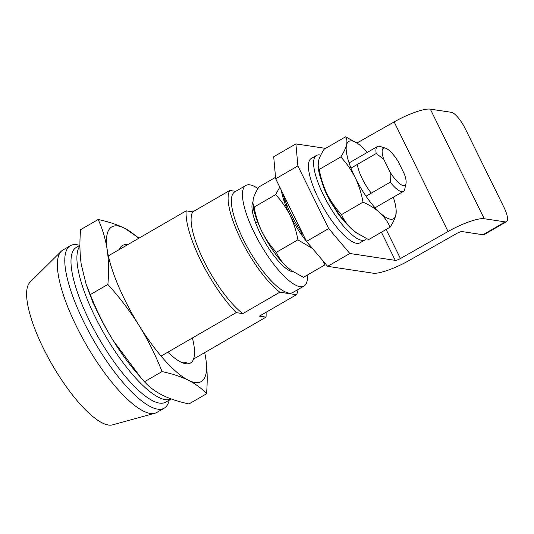 <?xml version="1.0" encoding="UTF-8"?>
<svg xmlns="http://www.w3.org/2000/svg" width="534" height="534" viewBox="0 0 534 534"><rect width="100%" height="100%" fill="white"/><g stroke="black" fill="none" stroke-linecap="round" stroke-linejoin="round"><path stroke-width="0.8" d="M298.012 289.488A62.545 18.136 -120 0 1 296.443 294.721L259.431 316.128L266.032 317.123A71.483 20.726 60 0 0 266.059 312.297M79.726 245.433A93.817 27.201 60 0 0 70.308 245.713L62.905 249.999A93.817 27.201 60 0 0 61.256 251.26L30.037 282.186A82.65 23.963 60 0 0 43.314 348.148A82.65 23.963 60 0 0 112.561 424.864L154.933 413.223A93.817 27.201 60 0 0 156.856 412.422L164.258 408.143A93.817 27.201 60 0 0 169.198 400.12M61.256 251.26A93.817 27.201 60 0 0 76.335 326.141A93.817 27.201 60 0 0 154.933 413.223M296.443 294.721L279.843 292.211A62.545 18.136 -120 0 1 240.747 239.205A62.545 18.136 -120 0 1 229.774 190.451L235.694 191.346M266.032 317.123L193.575 359.035M229.774 190.451L192.761 211.858L186.159 210.857A71.483 20.726 60 0 0 236.235 312.617L161.088 356.085M192.761 211.858A62.545 18.136 60 0 0 203.734 260.612A62.545 18.136 60 0 0 242.83 313.618L236.235 312.617M279.843 292.211L242.83 313.618M70.308 245.713A93.817 27.201 60 0 0 83.738 321.855A93.817 27.201 60 0 0 164.258 408.143M186.159 210.857L108.355 255.859M253.83 209.829L252.282 210.73M257.622 221.87L255.686 222.992M252.836 201.845A41.105 11.915 60 0 0 264.57 241.595A41.105 11.915 60 0 0 293.213 271.799M257.955 188.589A58.079 16.841 60 0 0 245.874 185.458A58.079 16.841 60 0 0 260.378 244.165A58.079 16.841 60 0 0 304.033 286.01A58.079 16.841 60 0 0 307.417 275.01M245.874 185.458L234.773 191.88A58.079 16.841 60 0 0 249.271 250.586A58.079 16.841 60 0 0 292.926 292.432L304.033 286.01M385.528 148.165A21.447 6.214 -120 0 0 383.726 159.179L390.16 172.255A21.447 6.214 -120 0 0 405.994 183.549A21.447 6.214 -120 0 0 404.532 174.424L398.104 161.348A21.447 6.214 -120 0 0 385.528 148.165L380.034 146.429A25.912 7.516 -120 0 0 377.451 146.51A25.912 7.516 -120 0 0 376.19 153.532L350.965 168.123M405.994 183.549L404.759 189.176A25.912 7.516 -120 0 1 403.404 191.372A25.912 7.516 -120 0 1 390.287 182.174L390.16 172.255M300.902 233.879L302.077 233.198M366.037 196.198L390.287 182.174M285.83 205.804L286.925 205.163M383.726 159.179L376.19 153.532M171.227 398.951L165.72 402.135A89.352 25.906 -120 0 1 98.556 337.762A89.352 25.906 -120 0 1 76.249 247.442L79.933 245.313M171.207 398.945A89.352 25.906 -120 0 1 106.593 337.929A89.352 25.906 -120 0 1 79.933 245.967M204.716 352.594L205.85 358.901C207.386 369.775 207.613 381.396 206.531 393.778L188.956 403.944C178.857 401.808 170.052 398.911 162.55 395.253C155.207 391.495 149.18 386.996 144.474 381.743L140.903 377.685L113.215 340.585C104.263 326.02 96.627 310.695 90.293 294.608L107.868 284.448C108.949 272.066 108.722 260.438 107.18 249.572C105.485 238.791 102.481 228.779 98.163 219.514C108.262 221.65 117.059 224.547 124.576 228.205A89.352 25.906 60 0 0 107.18 249.572A89.352 25.906 60 0 0 139.127 325.6C130.016 311.128 119.596 297.405 107.868 284.448M144.474 381.743L162.049 371.577C155.714 355.497 148.072 340.171 139.127 325.6A89.352 25.906 -120 0 0 188.455 380.268C180.946 376.61 172.142 373.713 162.049 371.577M182.034 362.599A65.228 18.91 60 0 0 186.953 361.985M127.499 244.786A67.905 19.691 60 0 0 119.456 249.445M167.87 352.16A67.905 19.691 60 0 0 183.756 363.247A67.905 19.691 60 0 0 192.394 337.975M206.531 393.778C201.819 388.525 195.798 384.019 188.455 380.268A89.352 25.906 60 0 0 205.85 358.901A89.352 25.906 60 0 0 204.676 352.614M90.293 294.608L86.081 284.075L81.275 264.557C79.74 253.683 79.513 242.062 80.594 229.68L98.163 219.514M94.211 304.901L92.756 302.725L93.15 302.491M86.081 284.075L87.149 287.152A89.352 25.906 60 0 0 113.215 340.585A89.352 25.906 -120 0 0 136.737 372.886L140.903 377.685M139.04 238.117L124.576 228.205A89.352 25.906 60 0 1 138.593 238.371M275.544 177.335L258.983 186.913C256.08 191.432 254.164 195.431 253.249 198.922L252.869 203.087L254.124 207.099C255.646 215.696 258.249 223.866 261.94 231.609A44.676 12.956 60 0 0 286.604 266.706A44.676 12.956 60 0 0 291.07 270.344L286.604 266.706C282.052 262.361 278.641 257.555 276.365 252.288L297.879 239.846L312.557 248.564M279.789 187.134L275.644 194.65L254.124 207.099M252.869 203.087L252.989 204.502A44.676 12.956 60 0 0 261.94 231.609C265.819 239.259 270.625 246.154 276.365 252.288M322.836 260.679L324.972 264.857L303.459 277.3L291.764 270.825M275.644 194.65C281.385 200.811 286.191 207.706 290.069 215.335C293.767 223.092 296.377 231.262 297.879 239.846M281.365 190.344A44.676 12.956 60 0 0 290.069 215.335A44.676 12.956 60 0 0 310.721 246.394M282.793 193.241A48.694 14.118 60 0 0 303.385 235.1M320.74 155.154A48.694 14.118 60 0 0 316.448 155.474L311.269 158.471A48.694 14.118 60 0 0 323.43 207.693A48.694 14.118 60 0 0 360.029 242.776L365.216 239.779A48.694 14.118 60 0 0 366.491 238.645M321.955 182.087L323.818 187.868A37.974 11.007 60 0 0 330.679 202.052L337.802 213.253A37.974 11.007 60 0 0 346.866 224.113L347.087 224.28M316.448 155.474A48.694 14.118 60 0 0 328.61 204.696A48.694 14.118 60 0 0 365.216 239.779M342.06 218.192L341.647 218.306M330.673 202.046L331.193 201.705M337.808 213.246L337.855 212.425M330.566 200.584L329.925 200.697M323.818 187.868L326.688 193.208L326.167 193.301M367.345 152.364A44.676 12.956 60 0 0 362.493 147.384A44.676 12.956 60 0 0 358.027 143.753L345.638 136.791L324.118 149.24C321.214 153.752 319.305 157.757 318.391 161.241L318.13 166.828A44.676 12.956 60 0 0 327.082 193.929A44.676 12.956 60 0 0 351.746 229.033C347.227 224.727 343.816 219.921 341.506 214.615L363.02 202.166C369.555 205.029 375.175 208.56 379.874 212.759A44.676 12.956 60 0 0 395.848 215.175L396.108 209.595A44.676 12.956 60 0 0 393.291 197.22M363.02 202.166C361.498 193.528 358.895 185.365 355.21 177.662A44.676 12.956 60 0 0 379.874 212.759C384.4 217.078 387.817 221.884 390.114 227.177C393.017 222.665 394.926 218.66 395.848 215.175A44.676 12.956 60 0 0 396.108 209.595M357.326 164.445A25.018 7.256 60 0 0 371.29 193.161M356.906 233.151L351.746 229.033A44.676 12.956 60 0 0 356.211 232.67L368.594 239.626L390.114 227.177M345.638 136.791C346.96 138.867 347.247 141.597 346.519 144.974A44.676 12.956 60 0 0 355.21 177.662C351.299 169.966 346.486 163.07 340.785 156.976L319.265 169.418C320.76 177.949 323.364 186.119 327.082 193.929C330.926 201.538 335.739 208.434 341.506 214.615M318.01 165.406L319.265 169.418M358.027 143.753A44.676 12.956 60 0 0 346.519 144.974C345.598 148.465 343.689 152.464 340.785 156.976M349.83 253.49L327.629 266.332L306.489 241.401L328.69 228.552L349.83 253.49L395.267 260.358A4.466 0.968 153.8 0 0 400.433 258.529L448.066 231.496L394.145 121.906L356.959 143.012M328.69 228.552L297.879 165.934L295.909 143.9L325.593 148.385M297.879 165.934L275.671 178.777L273.702 156.742L295.909 143.9M327.629 266.332L373.059 273.201A31.272 6.762 153.8 0 0 409.238 260.425L456.87 233.391A4.466 0.968 153.8 0 1 462.037 231.569L483.003 234.733A17.869 5.18 60 0 0 484.245 234.546L506.452 221.703A17.869 5.18 60 0 0 503.896 207.199L465.374 128.928A17.869 5.18 60 0 0 451.283 112.3L430.324 109.136A31.272 6.762 153.8 0 0 394.145 121.906M448.066 231.496A31.272 6.762 153.8 0 1 484.245 218.72L505.211 221.89A17.869 5.18 60 0 0 506.452 221.703M306.489 241.401L275.671 178.777M395.267 260.358L381.416 232.21M483.003 234.733L505.211 221.89M400.433 258.529L386.135 229.48M484.245 218.72L430.324 109.136M375.022 207.786L403.404 191.372M283.934 200.604L284.942 200.023M349.076 162.93L377.451 146.51"/></g></svg>

